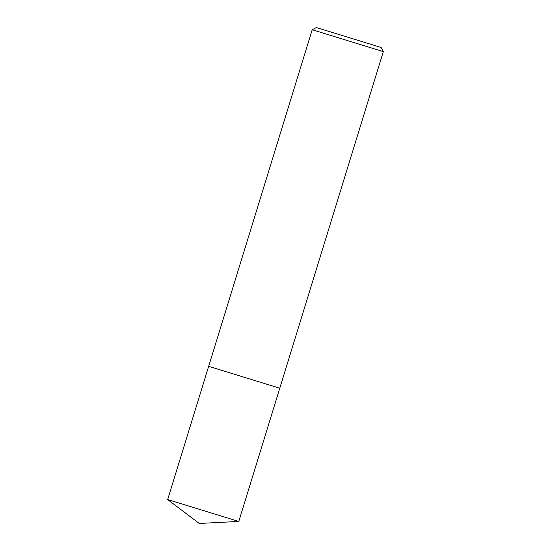 <?xml version="1.0" encoding="UTF-8"?>
<svg xmlns="http://www.w3.org/2000/svg" width="551" height="551" viewBox="0 0 551 551"><rect width="100%" height="100%" fill="white"/><g stroke="black" fill="none" stroke-linecap="round" stroke-linejoin="round"><path stroke-width="0.83" d="M238.79 521.446L167.676 499.571L199.248 523.45L238.79 521.446L279.777 388.214L208.664 366.332L312.21 29.74L383.324 51.615L381.14 47.482L318.726 28.28L316.343 27.55L312.21 29.74M167.676 499.571L208.657 366.332L279.777 388.214L211.274 367.138M279.777 388.207L383.324 51.615"/></g></svg>
